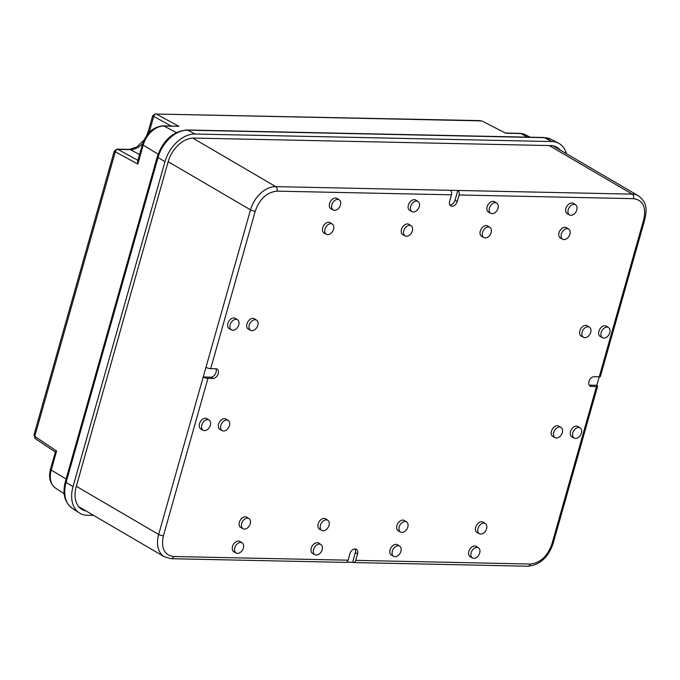 <?xml version="1.0" encoding="UTF-8"?>
<svg xmlns="http://www.w3.org/2000/svg" width="680" height="680" viewBox="0 0 680 680"><rect width="100%" height="100%" fill="white"/><g stroke="black" fill="none" stroke-linecap="round" stroke-linejoin="round"><path stroke-width="1.02" d="M357.544 553.877L355.342 552.593L352.597 562.3A3.485 2.38 -88.8 0 0 353.438 562.547A3.485 2.38 -88.8 0 0 355.708 560.354L357.544 553.877A5.228 3.562 120.3 0 0 356.363 549.287A5.228 3.562 120.3 0 0 349.92 553.715L348.083 560.192A3.485 2.38 -88.8 0 1 345.814 562.385L171.369 558.713A3.485 2.38 -88.8 0 0 173.638 556.512L348.083 560.192M76.322 486.293L158.661 534.454L203.209 377.009A3.485 0.901 15.8 0 0 207.952 378.352L213.035 378.454A5.228 3.562 120.3 0 0 217.906 374.561A5.228 3.562 120.3 0 0 217.047 369.096A5.228 3.562 120.3 0 0 215.781 368.747L210.698 368.637A3.485 0.901 15.8 0 1 205.964 367.302L203.209 377.009L210.834 377.171A5.228 3.562 120.3 0 0 215.28 374.119A5.228 3.562 120.3 0 0 215.772 368.747M451.477 194.82L449.642 201.297A5.228 3.562 120.3 0 0 450.815 205.887A5.228 3.562 120.3 0 0 457.266 201.458L455.065 200.167L457.81 190.459L450.194 190.298A3.485 2.38 91.2 0 1 451.477 194.82L277.032 191.148C266.959 192.151 259.7 198.832 255.246 211.2L210.698 368.637M549.202 145.554L632.255 194.14L457.81 190.459A3.485 2.38 91.2 0 1 459.094 194.981L457.266 201.458M599.233 376.822L643.781 219.385A3.485 0.901 -164.2 0 0 644.938 219.045L600.38 376.49A3.485 0.901 -164.2 0 1 599.233 376.822L594.15 376.72A5.228 3.562 120.3 0 0 589.271 380.622A5.228 3.562 120.3 0 0 590.138 386.078A5.228 3.562 120.3 0 0 591.404 386.427L589.22 385.152L596.827 385.305A3.485 0.901 -164.2 0 1 597.635 386.197A3.485 0.901 -164.2 0 1 596.479 386.537L591.404 386.427M250.682 330.352L248.429 329.171A6.01 4.097 -59.7 0 1 246.687 325.856A6.01 4.097 -59.7 0 1 247.834 321.81A6.01 4.097 -59.7 0 1 254.49 318.801L256.624 320.195A5.882 4.012 -59.7 0 1 257.006 327.233A5.882 4.012 -59.7 0 1 250.682 330.352A5.882 4.012 -59.7 0 1 248.982 327.105A5.882 4.012 120.3 0 1 250.104 323.136A5.882 4.012 -59.7 0 1 256.624 320.195M231.625 329.945L229.373 328.772A6.01 4.097 -59.7 0 1 228.752 321.453A6.01 4.097 -59.7 0 1 235.433 318.401L237.566 319.796A5.882 4.012 -59.7 0 1 239.046 322.906A5.882 4.012 120.3 0 1 237.924 326.868A5.882 4.012 -59.7 0 1 231.625 329.945A5.882 4.012 -59.7 0 1 231.022 322.779A5.882 4.012 -59.7 0 1 237.566 319.796M409.972 210.562A6.01 4.097 -59.7 0 1 409.819 210.486A6.01 4.097 -59.7 0 1 409.683 210.409A6.01 4.097 -59.7 0 1 409.267 203.065A6.01 4.097 -59.7 0 1 415.888 200.124L418.022 201.51A5.882 4.012 -59.7 0 1 419.212 206.686A5.882 4.012 -59.7 0 1 415.055 211.658A5.882 4.012 120.3 0 1 412.08 211.667L409.819 210.486M405.212 235.943A5.882 4.012 -59.7 0 1 403.741 230.817A5.882 4.012 -59.7 0 1 407.957 225.667A5.882 4.012 120.3 0 1 411.069 225.734A5.882 4.012 -59.7 0 1 411.153 225.785A5.882 4.012 -59.7 0 1 411.536 232.824A5.882 4.012 -59.7 0 1 405.212 235.943L402.951 234.761A6.01 4.097 -59.7 0 1 401.455 229.534A6.01 4.097 -59.7 0 1 405.756 224.273A6.01 4.097 -59.7 0 1 408.935 224.34A6.01 4.097 -59.7 0 1 409.02 224.392A6.01 4.097 -59.7 0 1 409.105 224.451M326.442 234.277A5.882 4.012 -59.7 0 1 324.972 229.16A5.882 4.012 -59.7 0 1 329.179 224.009A5.882 4.012 120.3 0 1 332.299 224.069A5.882 4.012 -59.7 0 1 332.375 224.128A5.882 4.012 -59.7 0 1 332.758 231.166A5.882 4.012 -59.7 0 1 326.442 234.277L324.181 233.104A6.01 4.097 -59.7 0 1 322.685 227.868A6.01 4.097 -59.7 0 1 326.978 222.615A6.01 4.097 -59.7 0 1 330.157 222.683A6.01 4.097 -59.7 0 1 330.242 222.734A6.01 4.097 -59.7 0 1 330.327 222.793M331.194 208.905A6.01 4.097 -59.7 0 1 331.05 208.828A6.01 4.097 -59.7 0 1 330.905 208.751A6.01 4.097 -59.7 0 1 330.488 201.407A6.01 4.097 -59.7 0 1 337.11 198.466L339.243 199.852A5.882 4.012 -59.7 0 1 340.442 205.02A5.882 4.012 -59.7 0 1 336.277 209.993A5.882 4.012 120.3 0 1 333.31 210.01L331.05 208.828M236.24 553.044A5.882 4.012 -59.7 0 1 234.77 547.927A5.882 4.012 -59.7 0 1 238.977 542.776A5.882 4.012 120.3 0 1 242.097 542.836A5.882 4.012 -59.7 0 1 242.174 542.895A5.882 4.012 -59.7 0 1 242.556 549.933A5.882 4.012 -59.7 0 1 236.24 553.044L233.979 551.871A6.01 4.097 -59.7 0 1 232.483 546.635A6.01 4.097 -59.7 0 1 236.776 541.382A6.01 4.097 -59.7 0 1 239.955 541.45A6.01 4.097 -59.7 0 1 240.04 541.501A6.01 4.097 -59.7 0 1 240.125 541.56M240.992 527.671A6.01 4.097 -59.7 0 1 240.848 527.595A6.01 4.097 -59.7 0 1 240.703 527.519A6.01 4.097 -59.7 0 1 240.286 520.174A6.01 4.097 -59.7 0 1 246.908 517.233L249.05 518.619A5.882 4.012 -59.7 0 1 250.24 523.787A5.882 4.012 -59.7 0 1 246.075 528.76A5.882 4.012 120.3 0 1 243.108 528.777L240.848 527.595M393.788 556.367A5.882 4.012 -59.7 0 1 392.317 551.242A5.882 4.012 -59.7 0 1 396.525 546.091A5.882 4.012 120.3 0 1 399.636 546.159A5.882 4.012 -59.7 0 1 399.721 546.21A5.882 4.012 -59.7 0 1 400.103 553.248A5.882 4.012 -59.7 0 1 393.788 556.367L391.527 555.186A6.01 4.097 -59.7 0 1 390.031 549.958A6.01 4.097 -59.7 0 1 394.324 544.697A6.01 4.097 -59.7 0 1 397.502 544.765A6.01 4.097 -59.7 0 1 397.587 544.825A6.01 4.097 -59.7 0 1 397.673 544.875M477.317 532.644A6.01 4.097 -59.7 0 1 477.164 532.576A6.01 4.097 -59.7 0 1 477.02 532.491A6.01 4.097 -59.7 0 1 476.612 525.156A6.01 4.097 -59.7 0 1 483.233 522.206L485.367 523.6A5.882 4.012 -59.7 0 1 486.557 528.768A5.882 4.012 -59.7 0 1 482.4 533.74A5.882 4.012 120.3 0 1 479.425 533.758L477.164 532.576M472.558 558.025A5.882 4.012 -59.7 0 1 471.087 552.899A5.882 4.012 -59.7 0 1 475.303 547.748A5.882 4.012 120.3 0 1 478.414 547.817A5.882 4.012 -59.7 0 1 478.499 547.867A5.882 4.012 -59.7 0 1 478.881 554.906A5.882 4.012 -59.7 0 1 472.558 558.025L470.296 556.843A6.01 4.097 -59.7 0 1 468.8 551.616A6.01 4.097 -59.7 0 1 473.101 546.363A6.01 4.097 -59.7 0 1 476.281 546.423A6.01 4.097 -59.7 0 1 476.365 546.482A6.01 4.097 -59.7 0 1 476.45 546.533M555.178 437.682L552.925 436.509A6.01 4.097 -59.7 0 1 552.304 429.19A6.01 4.097 -59.7 0 1 558.986 426.139L561.119 427.533A5.882 4.012 -59.7 0 1 562.598 430.644A5.882 4.012 120.3 0 1 561.476 434.605A5.882 4.012 -59.7 0 1 555.178 437.682A5.882 4.012 -59.7 0 1 554.574 430.517A5.882 4.012 -59.7 0 1 561.119 427.533M583.567 337.365L581.307 336.183A6.01 4.097 -59.7 0 1 580.686 328.865A6.01 4.097 -59.7 0 1 587.375 325.813L589.509 327.207A5.882 4.012 -59.7 0 1 590.988 330.319A5.882 4.012 120.3 0 1 589.866 334.288A5.882 4.012 -59.7 0 1 583.567 337.365A5.882 4.012 -59.7 0 1 582.956 330.191A5.882 4.012 -59.7 0 1 589.509 327.207M602.625 337.764L600.363 336.583A6.01 4.097 -59.7 0 1 598.63 333.268A6.01 4.097 -59.7 0 1 599.769 329.222A6.01 4.097 -59.7 0 1 606.433 326.221L608.566 327.607A5.882 4.012 -59.7 0 1 608.948 334.645A5.882 4.012 -59.7 0 1 602.625 337.764A5.882 4.012 -59.7 0 1 600.916 334.517A5.882 4.012 120.3 0 1 602.038 330.556A5.882 4.012 -59.7 0 1 608.566 327.607M488.741 212.219A6.01 4.097 -59.7 0 1 488.597 212.151A6.01 4.097 -59.7 0 1 488.452 212.066A6.01 4.097 -59.7 0 1 488.036 204.722A6.01 4.097 -59.7 0 1 494.658 201.781L496.791 203.175A5.882 4.012 -59.7 0 1 497.989 208.344A5.882 4.012 -59.7 0 1 493.825 213.316A5.882 4.012 120.3 0 1 490.858 213.325L488.597 212.151M483.99 237.6A5.882 4.012 -59.7 0 1 482.519 232.475A5.882 4.012 -59.7 0 1 486.727 227.324A5.882 4.012 120.3 0 1 489.838 227.392A5.882 4.012 -59.7 0 1 489.923 227.443A5.882 4.012 -59.7 0 1 490.305 234.481A5.882 4.012 -59.7 0 1 483.99 237.6L481.729 236.419A6.01 4.097 -59.7 0 1 480.233 231.191A6.01 4.097 -59.7 0 1 484.525 225.93A6.01 4.097 -59.7 0 1 487.704 225.998A6.01 4.097 -59.7 0 1 487.789 226.057A6.01 4.097 -59.7 0 1 487.875 226.108M562.76 239.258A5.882 4.012 -59.7 0 1 561.289 234.132A5.882 4.012 -59.7 0 1 565.505 228.981A5.882 4.012 120.3 0 1 568.616 229.05A5.882 4.012 -59.7 0 1 568.701 229.1A5.882 4.012 -59.7 0 1 569.083 236.138A5.882 4.012 -59.7 0 1 562.76 239.258L560.498 238.076A6.01 4.097 -59.7 0 1 559.002 232.849A6.01 4.097 -59.7 0 1 563.303 227.596A6.01 4.097 -59.7 0 1 566.483 227.655A6.01 4.097 -59.7 0 1 566.567 227.715A6.01 4.097 -59.7 0 1 566.652 227.775M567.519 213.877A6.01 4.097 -59.7 0 1 567.366 213.809A6.01 4.097 -59.7 0 1 567.222 213.724A6.01 4.097 -59.7 0 1 566.814 206.388A6.01 4.097 -59.7 0 1 573.435 203.439L575.569 204.833A5.882 4.012 -59.7 0 1 576.759 210.001A5.882 4.012 -59.7 0 1 572.602 214.974A5.882 4.012 120.3 0 1 569.627 214.99L567.366 213.809M222.3 430.67L220.04 429.497A6.01 4.097 -59.7 0 1 218.297 426.181A6.01 4.097 -59.7 0 1 219.445 422.135A6.01 4.097 -59.7 0 1 226.1 419.126L228.242 420.512A5.882 4.012 -59.7 0 1 228.616 427.558A5.882 4.012 -59.7 0 1 222.3 430.67A5.882 4.012 -59.7 0 1 220.592 427.423A5.882 4.012 120.3 0 1 221.714 423.462A5.882 4.012 -59.7 0 1 228.242 420.512M398.539 530.986A6.01 4.097 -59.7 0 1 398.395 530.918A6.01 4.097 -59.7 0 1 398.25 530.833A6.01 4.097 -59.7 0 1 397.834 523.49A6.01 4.097 -59.7 0 1 404.455 520.548L406.589 521.942A5.882 4.012 -59.7 0 1 407.787 527.111A5.882 4.012 -59.7 0 1 403.623 532.083A5.882 4.012 120.3 0 1 400.656 532.091L398.395 530.918M319.77 529.329A6.01 4.097 -59.7 0 1 319.617 529.252A6.01 4.097 -59.7 0 1 319.481 529.176A6.01 4.097 -59.7 0 1 319.065 521.832A6.01 4.097 -59.7 0 1 325.686 518.891L327.82 520.277A5.882 4.012 -59.7 0 1 329.01 525.453A5.882 4.012 -59.7 0 1 324.853 530.425A5.882 4.012 120.3 0 1 321.878 530.434L319.617 529.252M315.01 554.71A5.882 4.012 120.3 0 0 321.334 551.59A5.882 4.012 120.3 0 0 320.951 544.553A5.882 4.012 120.3 0 0 320.866 544.501A5.882 4.012 120.3 0 0 317.755 544.433A5.882 4.012 120.3 0 0 313.539 549.585A5.882 4.012 120.3 0 0 315.01 554.71L312.749 553.529A6.01 4.097 -59.7 0 1 311.253 548.292A6.01 4.097 -59.7 0 1 315.554 543.039A6.01 4.097 -59.7 0 1 318.733 543.108A6.01 4.097 -59.7 0 1 318.818 543.159A6.01 4.097 -59.7 0 1 318.903 543.218M574.235 438.09L571.982 436.909A6.01 4.097 -59.7 0 1 570.24 433.594A6.01 4.097 -59.7 0 1 571.379 429.548A6.01 4.097 -59.7 0 1 578.042 426.538L580.176 427.933A5.882 4.012 -59.7 0 1 580.558 434.971A5.882 4.012 -59.7 0 1 574.235 438.09A5.882 4.012 -59.7 0 1 572.534 434.843A5.882 4.012 120.3 0 1 573.656 430.874A5.882 4.012 -59.7 0 1 580.176 427.933M203.235 430.27L200.982 429.089A6.01 4.097 -59.7 0 1 200.362 421.77A6.01 4.097 -59.7 0 1 207.043 418.727L209.177 420.113A5.882 4.012 -59.7 0 1 210.664 423.232A5.882 4.012 120.3 0 1 209.542 427.193A5.882 4.012 -59.7 0 1 203.235 430.27A5.882 4.012 -59.7 0 1 202.631 423.096A5.882 4.012 -59.7 0 1 209.177 420.113M418.022 201.51A5.882 4.012 -59.7 0 0 411.536 204.399A5.882 4.012 -59.7 0 0 411.935 211.59A5.882 4.012 120.3 0 0 412.08 211.667M339.243 199.852A5.882 4.012 -59.7 0 0 332.758 202.733A5.882 4.012 -59.7 0 0 333.166 209.933A5.882 4.012 120.3 0 0 333.31 210.01M249.05 518.619A5.882 4.012 -59.7 0 0 242.556 521.5A5.882 4.012 -59.7 0 0 242.964 528.7A5.882 4.012 120.3 0 0 243.108 528.777M485.367 523.6A5.882 4.012 -59.7 0 0 478.881 526.481A5.882 4.012 -59.7 0 0 479.281 533.673A5.882 4.012 120.3 0 0 479.425 533.758M496.791 203.175A5.882 4.012 -59.7 0 0 490.305 206.057A5.882 4.012 -59.7 0 0 490.713 213.248A5.882 4.012 120.3 0 0 490.858 213.325M575.569 204.833A5.882 4.012 -59.7 0 0 569.083 207.714A5.882 4.012 -59.7 0 0 569.483 214.906A5.882 4.012 120.3 0 0 569.627 214.99M406.589 521.942A5.882 4.012 -59.7 0 0 400.103 524.824A5.882 4.012 -59.7 0 0 400.512 532.015A5.882 4.012 120.3 0 0 400.656 532.091M327.82 520.277A5.882 4.012 -59.7 0 0 321.334 523.167A5.882 4.012 -59.7 0 0 321.733 530.358A5.882 4.012 120.3 0 0 321.878 530.434M355.342 552.593A5.228 3.562 120.3 0 0 355.096 548.947M599.225 376.822L596.827 385.305M352.597 562.3L346.664 562.173M449.888 204.944A5.228 3.562 120.3 0 0 455.065 200.167M552.781 145.792A25.424 17.34 -59.7 0 1 553.766 146.302L638.409 195.815A25.424 17.34 120.3 0 0 632.255 194.14A3.485 2.38 91.2 0 1 633.539 198.662L459.094 194.981M207.952 378.352L163.404 535.789A3.485 0.901 15.8 0 1 158.661 534.454A25.424 17.34 120.3 0 0 164.373 556.784L79.73 507.271A25.424 17.34 -59.7 0 1 78.642 506.566M93.593 515.389L87.167 515.253A30.302 20.663 -59.7 0 1 79.271 512.899A30.302 20.663 -59.7 0 1 73.032 486.633L164.968 161.713A30.302 20.663 120.3 0 1 195.049 134.028L551.812 141.542A30.302 20.663 -59.7 0 1 558.56 143.216A30.302 20.663 -59.7 0 1 566.474 153.739M86.054 510.977A25.951 17.697 -59.7 0 1 81.787 509.346A25.951 17.697 -59.7 0 1 76.211 486.702L168.147 161.781A25.951 17.697 120.3 0 1 193.902 138.074L550.673 145.588A25.951 17.697 -59.7 0 1 556.699 147.16A25.951 17.697 -59.7 0 1 560.21 150.076M115.379 151.904C113.917 150.994 113.9 150.952 115.311 151.776L34.782 436.348L34 434.809L35.292 438.591A2.609 1.819 -56.1 0 1 34.782 436.348L56.618 451.027C55.224 451.885 54.978 452.268 55.887 452.183M117.019 149.132L117.904 149.387A2.609 1.861 118.7 0 0 115.311 151.776L137.819 164.084L137.589 161.441L142.46 144.245A3.485 0.901 15.8 0 0 143.191 145.095L158.1 154.173M480.352 120.623L156.306 114.028A2.609 1.861 118.7 0 0 153.714 116.416L171.224 125.987M142.46 144.245C146.353 132.948 153.255 126.811 163.141 125.817L178.815 126.335L156.306 114.028L481.397 120.879A2.609 1.742 -63.1 0 1 481.95 121.006L505.767 133.22L481.95 121.006M505.682 133.033L519.911 133.339A3.485 2.38 91.2 0 1 520.676 133.535L505.767 133.22M153.782 116.544C152.32 115.634 152.303 115.592 153.714 116.416L149.251 132.201A4.352 1.131 -164.2 0 1 148.333 131.138L146.693 135.499M34 434.809L114.257 151.181L117.028 149.132L129.336 149.396A4.352 2.975 91.2 0 1 130.296 149.651A19.099 13.022 120.3 0 0 142.621 143.675M83.113 509.26A25.874 17.646 -59.7 0 1 80.486 508.419M555.254 146.481A25.874 17.646 -59.7 0 1 557.269 148.351M163.404 535.789C160.845 548.199 164.262 555.11 173.638 556.512M643.781 219.385C646.332 206.975 642.923 200.065 633.539 198.662M597.635 386.197L553.087 543.635A3.485 0.901 -164.2 0 1 551.931 543.975L596.479 386.537M551.931 543.975C547.476 556.342 540.217 563.023 530.154 564.026L355.708 560.354M553.087 543.635C548.267 557.49 539.869 565.02 527.884 566.219L527.884 566.219A3.485 2.38 -88.8 0 0 530.154 564.026M192.763 138.091L275.749 186.626L450.194 190.298M168.172 161.695L250.512 209.856A25.424 17.34 -59.7 0 1 275.749 186.626A3.485 2.38 91.2 0 1 277.032 191.148M205.964 367.302L250.512 209.856A3.485 0.901 15.8 0 0 255.246 211.2M213.035 378.454L210.834 377.171M56.618 451.027L51.246 470.016L66.079 479.035M137.819 164.084L143.191 145.095A20.876 14.237 120.3 0 1 163.906 126.021L178.815 126.335M55.547 488.104A20.876 14.237 -59.7 0 1 51.246 470.016A3.485 0.901 15.8 0 1 50.515 469.166C48.331 477.462 50.005 483.777 55.547 488.104L64.158 493.714M176.341 132.557L163.906 126.021A3.485 2.38 91.2 0 0 163.141 125.817M137.904 160.327L117.904 149.387L130.296 149.651L139.553 154.513M527.535 137.147L520.676 133.535A20.876 14.237 -59.7 0 1 525.317 134.691L530.119 137.198M65.365 481.559A3.485 0.901 15.8 0 0 66.096 482.409A29.903 20.391 -59.7 0 0 72.25 508.334C64.575 502.384 62.271 493.459 65.365 481.559L157.309 156.647A3.485 0.901 15.8 0 0 158.041 157.496L164.968 161.713M73.032 486.633L66.096 482.409L158.041 157.496A29.903 20.391 120.3 0 1 187.722 130.169L195.049 134.028M543.719 137.487L551.14 139.34A29.903 20.391 -59.7 0 0 544.485 137.691L187.722 130.169A3.485 2.38 91.2 0 0 186.957 129.974L543.719 137.487A3.485 2.38 91.2 0 1 544.485 137.691L551.812 141.542M411.153 225.785L409.02 224.392M332.375 224.128L330.242 222.734M242.174 542.895L240.04 541.501M399.721 546.21L397.587 544.825M478.499 547.867L476.365 546.482M489.923 227.443L487.789 226.057M568.701 229.1L566.567 227.715M320.951 544.553L318.818 543.159M527.884 566.219L353.438 562.547M644.938 219.045C646.612 210.316 647.777 202.971 638.409 195.815M164.373 556.784L171.369 558.713M55.378 451.971L50.515 469.166M35.292 438.591L55.352 452.072M519.911 133.339L525.317 134.691M148.333 131.138L152.66 115.83L155.431 113.781M144.024 140.055L136.714 147.076L129.336 149.396M72.25 508.334L79.271 512.899M551.14 139.34L558.56 143.216M157.309 156.647C163.03 140.275 172.907 131.385 186.957 129.974"/></g></svg>
